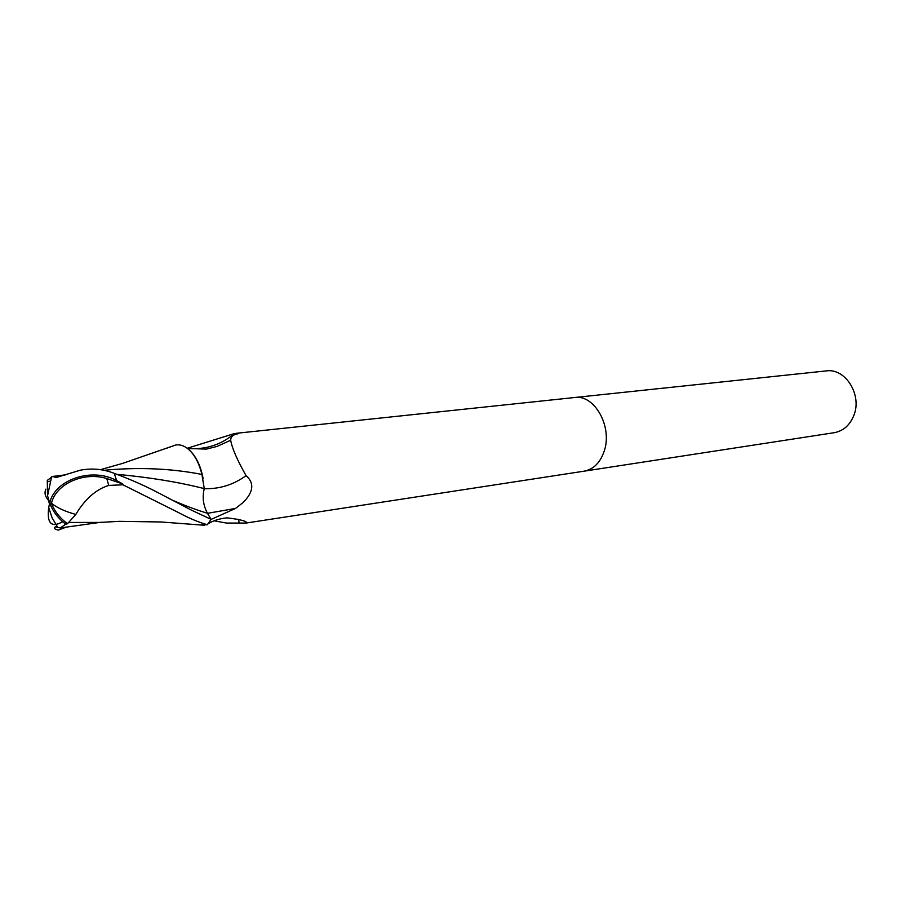 <?xml version="1.0" encoding="UTF-8"?>
<svg xmlns="http://www.w3.org/2000/svg" width="901" height="901" viewBox="0 0 901 901"><rect width="100%" height="100%" fill="white"/><g stroke="black" fill="none" stroke-linecap="round" stroke-linejoin="round"><path stroke-width="1.35" d="M584.006 471.189L584.163 471.167C593.568 469.353 600.257 462.663 604.222 451.074C612.725 426.702 594.412 394.176 574.613 397.521L574.455 397.544M204.234 488.714C219.653 489.108 233.607 484.749 246.063 475.638C254.566 483.116 253.541 492.115 242.966 502.645L235.533 508.434L211.048 519.438L208.289 523.718C213.244 520.575 219.472 518.616 227.007 517.85C240.387 519.449 247.02 521.183 246.874 523.064L226.5 523.064L214.145 520.812M834.236 432.694C843.313 430.993 849.846 425.238 853.833 415.44C862.358 394.863 845.363 367.867 826.217 370.908L574.613 397.521C594.412 394.176 612.725 426.702 604.222 451.074C600.257 462.663 593.568 469.353 584.163 471.167L834.236 432.694M203.164 478.78C200.63 465.366 195.72 455.512 188.422 449.227C194.65 454.735 199.144 463.137 201.903 474.422L204.268 488.612C202.151 497.161 203.209 505.36 207.421 513.221L211.093 519.348L191.203 510.034L158.024 492.656C145.038 485.808 130.442 479.377 114.224 473.352C103.424 469.061 92.127 468.002 80.313 470.187L56.11 477.541L52.562 476.438L64.962 475.03M187.476 448.461C205.248 449.926 220.914 444.959 234.463 433.55L239.047 433.201L238.067 433.753C233.224 434.53 230.757 436.703 230.667 440.251C232.064 448.202 237.2 459.994 246.063 475.638M187.228 448.27L234.463 433.55M246.829 522.929L584.163 471.167M238.652 519.269L239.08 523.019M66.235 527.13L58.283 530.126C54.139 529 53.193 527.896 55.457 526.837L60.243 527.963L65.694 524.202C58.137 518.379 52.787 511.34 49.668 503.062C54.612 479.546 92.229 466.966 116.668 480.616L122.716 483.938L122.908 484.794L177.396 512.005C188.343 517.929 198.321 522.175 207.331 524.731L211.093 519.348M75.797 514.426C85.032 499.03 96.024 489.367 108.773 485.414L106.757 478.532C83.804 471.369 55.862 483.893 51.47 503.265L51.436 503.389C54.634 511.419 59.995 518.188 67.519 523.718L75.797 514.426C65.289 511.577 57.18 507.849 51.47 503.265M48.463 500.393L49.465 503.884M60.243 527.975L101.239 522.22M98.344 522.422L68.296 522.467M65.694 524.202L67.519 523.718M52.562 476.438L47.28 480.413L47.55 495.764L49.668 503.062L51.436 503.389M49.668 503.062L48.699 507.522C46.739 523.368 51.391 528.099 62.665 521.713M48.496 481.596L49.96 481.179M103.705 470.322C138.202 467.022 170.942 468.396 201.903 474.422M166.662 448.214L175.751 445.004C179.997 444.306 184.221 445.702 188.422 449.227M122.716 483.938L106.757 478.532M108.773 485.414L122.908 484.794M207.331 524.731L200.168 524.889M116.848 474.32C149.442 477.327 178.578 482.091 204.268 488.612M207.478 513.322L235.533 508.434M45.861 489.142C44.138 492.87 45.163 496.778 48.913 500.888M174.22 500.945C186.541 506.261 197.612 510.349 207.421 513.221M116.668 480.616L114.224 473.352M187.521 448.484L206.397 449.103L217.096 446.412L230.667 440.251M245.759 522.062L245.984 523.019M236.501 433.28L574.613 397.521M55.457 526.837L57.022 526.364M100.349 469.691L122.39 463.463L175.751 445.004M94.819 522.704L119.337 521.341L160.952 521.972L204.561 525.272M56.864 475.897L65.401 474.872M51.627 476.708L47.55 495.764M48.699 507.522L52.078 517.782L57.506 527.017"/></g></svg>
